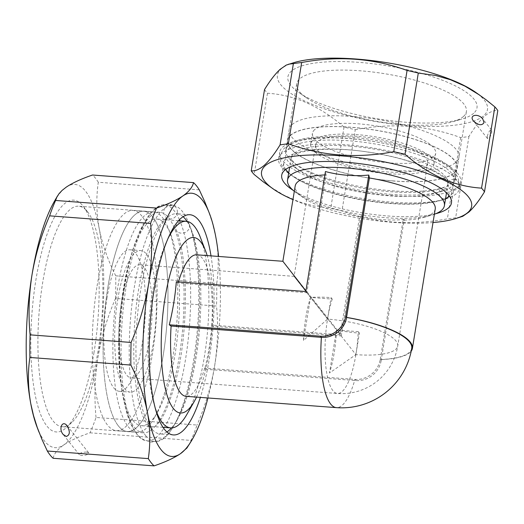 <?xml version="1.0" encoding="UTF-8"?>
<svg xmlns="http://www.w3.org/2000/svg" width="524" height="524" viewBox="0 0 524 524"><rect width="100%" height="100%" fill="white"/><g stroke="black" fill="none" stroke-linecap="round" stroke-linejoin="round"><path stroke-width="0.39" stroke-dasharray="2.62 1.97" d="M435.234 208.965A70.963 19.945 9.3 0 1 423.923 217.362A70.963 19.945 9.3 0 1 403.087 220.185L380.254 359.615A70.963 19.945 -170.7 0 0 411.222 351.087M355.881 354.637A56.769 16.185 94.3 0 0 358.219 331.646L336.513 330.015A56.769 16.185 -85.7 0 1 329.472 373.023L355.881 354.637L336.513 330.015A56.769 15.956 9.3 0 0 359.405 333.126L355.881 354.637A56.769 16.185 -85.7 0 1 337.443 393.478A56.769 16.185 -85.7 0 1 327.526 319.109L303.481 340.462A56.769 16.185 -85.7 0 1 305.82 317.478A56.769 16.185 -85.7 0 1 310.529 297.455L327.526 319.109A56.769 15.956 9.3 0 1 397.723 346.043A56.769 15.956 9.3 0 1 355.881 354.637M303.481 340.462L310.529 297.455A56.769 15.956 9.3 0 1 331.044 297.606L332.229 299.086L310.529 297.455L294.088 276.364L336.513 330.015L329.472 373.023M332.229 299.086A56.769 16.185 94.3 0 0 327.526 319.109L331.044 297.606M403.087 220.185L404.259 219.458L381.131 360.709L380.195 359.543A22.709 20.809 141.4 0 1 354.971 379.415L204.694 368.103L204.72 369.204C208.238 355.023 210.589 340.685 211.762 326.197L341.242 335.936L340.312 334.771A70.963 20.226 -85.7 0 0 340.358 334.024L282.862 261.286M305.911 290.846L306.9 292.104L326.105 174.852L325.443 171.551M340.312 334.771L211.742 325.096A70.963 20.226 -85.7 0 0 196.749 254.808M306.9 292.104A70.963 20.226 -85.7 0 0 306.73 292.7L178.16 283.026A70.963 20.226 -85.7 0 1 178.468 281.951M340.358 334.024L359.562 216.772A70.963 19.945 9.3 0 1 303.232 197.6A70.963 19.945 9.3 0 1 295.182 186.027M324.893 174.911A70.963 19.945 9.3 0 1 326.105 174.852M380.195 359.543A70.963 19.945 -170.7 0 0 411.733 348.342M349.704 146.117A79.478 22.342 9.3 0 1 447.981 183.826A79.478 22.342 9.3 0 1 435.306 193.238A79.478 22.342 9.3 0 1 389.404 195.852A79.478 22.342 9.3 0 1 300.134 171.106A79.478 22.342 9.3 0 1 291.121 158.143A79.478 22.342 9.3 0 1 349.704 146.117M391.52 194.391A85.72 24.097 9.3 0 1 295.241 167.7A85.72 24.097 9.3 0 1 285.521 153.715A85.72 24.097 9.3 0 1 348.702 140.753A85.72 24.097 9.3 0 1 454.701 181.422A85.72 24.097 9.3 0 1 441.031 191.574A85.72 24.097 9.3 0 1 391.52 194.391M434.376 214.237A79.478 22.342 9.3 0 1 431.73 215.095A79.478 22.342 9.3 0 1 385.821 217.709A79.478 22.342 9.3 0 1 296.558 192.956A79.478 22.342 9.3 0 1 294.318 191.299M404.259 219.458C389.234 220.846 374.778 219.68 360.892 215.96L359.562 216.772M393.721 180.95A85.72 24.097 9.3 0 1 287.722 140.275A85.72 24.097 9.3 0 1 376.206 130.352A85.72 24.097 9.3 0 1 456.902 167.981A85.72 24.097 9.3 0 1 393.721 180.95M357.46 136.319A56.769 15.956 -170.7 0 0 315.612 144.906A56.769 15.956 -170.7 0 0 369.06 169.828A56.769 15.956 -170.7 0 0 427.656 163.252A56.769 15.956 -170.7 0 0 357.46 136.319M204.694 368.103A70.963 20.226 -85.7 0 1 186.105 396.327M133.017 420.497A103.601 29.534 94.3 0 0 141.31 425.691A103.601 29.534 94.3 0 0 157.593 412.074A103.601 29.534 94.3 0 0 170.916 234.975A103.601 29.534 94.3 0 0 156.853 219.071A103.601 29.534 94.3 0 0 121.11 304.87A103.601 29.534 94.3 0 0 133.017 420.497M186.957 414.281A103.601 29.534 94.3 0 0 200.279 237.182M167.942 238.656A103.601 29.534 94.3 0 0 155.202 407.986M196.533 397.113A87.993 25.08 94.3 0 0 207.177 255.594M211.762 326.197L211.742 325.096M178.16 283.026L176.319 281.788M128.203 426.667A110.413 31.473 94.3 0 0 137.039 432.202A110.413 31.473 94.3 0 0 154.39 417.687A110.413 31.473 94.3 0 0 168.59 228.942A110.413 31.473 94.3 0 0 153.611 211.997A110.413 31.473 94.3 0 0 115.516 303.435A110.413 31.473 94.3 0 0 128.203 426.667M118.398 425.927A110.413 31.473 94.3 0 0 127.234 431.462A110.413 31.473 94.3 0 0 166.907 323.721A110.413 31.473 94.3 0 0 143.805 211.257A110.413 31.473 94.3 0 0 105.71 302.702A110.413 31.473 94.3 0 0 118.398 425.927M121.339 303.599A56.769 16.185 94.3 0 0 131.262 377.968A56.769 16.185 94.3 0 0 151.652 322.574A56.769 16.185 94.3 0 0 139.777 264.751A56.769 16.185 94.3 0 0 121.339 303.599M358.219 331.646L359.405 333.126M306.73 292.7L305.8 291.534M381.131 360.709A22.709 20.809 141.4 0 1 355.901 380.581L204.72 369.204M341.242 335.936L360.892 215.96M433.014 222.549A106.438 29.92 9.3 0 1 292.955 199.618M435.804 213.687A86.002 24.176 9.3 0 1 293.139 190.323M264.528 89.558A120.631 33.909 -170.7 0 0 267.476 93.246C294.567 94.916 320.085 106.202 344.032 127.09A120.631 33.909 -170.7 0 0 355.259 129.67L341.949 210.923A120.631 33.909 9.3 0 1 330.729 208.342L313.352 205.873L298.562 201.648L284.041 195.229L269.205 186.164M344.032 127.09L330.729 208.342M294.37 62.5A106.438 29.92 -170.7 0 0 281.041 69.024A106.438 29.92 -170.7 0 0 393.878 124.136A106.438 29.92 -170.7 0 0 475.406 92.145M473.709 113.263A95.807 26.934 9.3 0 1 461.709 119.131A95.807 26.934 9.3 0 1 298.752 92.447A95.807 26.934 9.3 0 1 372.138 63.653A95.807 26.934 9.3 0 1 473.709 113.263M460.36 217.218L455.644 217.742A120.631 33.909 9.3 0 1 447.358 218.855C410.652 225.818 375.512 223.172 341.949 210.923M355.259 129.67C391.965 122.701 427.106 125.347 460.668 137.602A120.631 33.909 -170.7 0 0 468.947 136.489C474.443 127.542 479.65 120.789 484.569 116.236C489.436 111.998 493.85 110.112 497.8 110.571M267.476 93.246L254.166 174.499M460.668 137.602L447.358 218.855M468.947 136.489L455.644 217.742M487.32 136.292L487.51 138.572C489.134 138.84 490.556 136.744 491.774 132.29L491.578 130.018C489.96 129.749 488.538 131.845 487.32 136.292M463.458 116.485A85.975 24.169 9.3 0 1 452.69 121.751A85.975 24.169 9.3 0 1 306.455 97.805A85.975 24.169 9.3 0 1 296.708 83.788A85.975 24.169 9.3 0 1 385.461 73.832A85.975 24.169 9.3 0 1 466.406 111.573A85.975 24.169 9.3 0 1 463.458 116.485M452.612 182.719A85.975 24.169 9.3 0 1 357.427 186.079A85.975 24.169 9.3 0 1 285.862 150.021A85.975 24.169 9.3 0 1 299.577 139.843A85.975 24.169 9.3 0 1 445.806 163.789A85.975 24.169 9.3 0 1 455.559 177.813A85.975 24.169 9.3 0 1 452.612 182.719M285.698 169.416A86.002 24.176 9.3 0 1 283.759 162.689A86.002 24.176 9.3 0 1 359.746 150.912A86.002 24.176 9.3 0 1 450.837 182.771A86.002 24.176 9.3 0 1 453.509 190.487A86.002 24.176 9.3 0 1 450.561 195.4A86.002 24.176 9.3 0 1 449.526 196.245M445.57 198.55A86.002 24.176 9.3 0 1 439.793 200.672A86.002 24.176 9.3 0 1 293.512 176.719A86.002 24.176 9.3 0 1 288.711 172.861M457.537 187.088A91.68 25.774 -170.7 0 0 460.675 181.848A91.68 25.774 -170.7 0 0 457.825 173.627A91.68 25.774 -170.7 0 0 450.28 166.901A91.68 25.774 -170.7 0 0 294.344 141.362A91.68 25.774 -170.7 0 0 279.724 152.215A91.68 25.774 -170.7 0 0 356.038 190.671A91.68 25.774 -170.7 0 0 457.537 187.088M456.771 180.079A91.68 25.774 -170.7 0 0 359.667 146.117A91.68 25.774 -170.7 0 0 278.67 158.667A91.68 25.774 -170.7 0 0 289.065 173.621A91.68 25.774 -170.7 0 0 444.994 199.153A91.68 25.774 -170.7 0 0 459.62 188.299A91.68 25.774 -170.7 0 0 456.771 180.079M53.107 458.271C54.09 453.712 57.633 449.271 63.738 444.955C70.137 440.658 78.901 436.61 90.03 432.817A146.176 41.671 94.3 0 0 96.036 417.445L197.024 425.043A146.176 41.671 -85.7 0 1 191.024 440.415L189.262 444.732M90.03 432.817L191.024 440.415M96.036 417.445C94.156 397.539 94.798 377.509 97.949 357.348A131.983 37.623 94.3 0 0 99.193 228.451C96.39 212.626 96.095 197.227 98.302 182.26L199.297 189.858M98.302 182.26A146.176 41.671 94.3 0 0 92.519 175.016M37.171 427.407A131.983 37.623 94.3 0 0 63.738 444.955A131.983 37.623 94.3 0 0 97.949 357.348C101.394 337.214 107.25 317.577 115.522 298.438L216.517 306.036C218.39 325.941 217.755 345.971 214.604 366.125C211.152 386.26 205.297 405.897 197.024 425.043M115.522 298.438A146.176 41.671 94.3 0 0 115.739 275.821L216.733 283.418A146.176 41.671 -85.7 0 1 216.517 306.036M86.525 452.061C81.862 452.219 79.484 453.129 79.386 454.799L81.521 455.513C86.178 455.356 88.563 454.446 88.661 452.775L86.525 452.061M115.739 275.821C107.806 260.087 102.291 244.302 99.193 228.451A131.983 37.623 94.3 0 0 66.227 187.153A131.983 37.623 94.3 0 0 54.142 201.792M94.012 352.423A116.236 33.136 -85.7 0 1 66.483 427.46A116.236 33.136 -85.7 0 1 31.938 313.568A116.236 33.136 -85.7 0 1 83.133 206.129A116.236 33.136 -85.7 0 1 94.012 352.423M207.628 208.735L212.272 222.392L215.849 237.228C218.652 253.053 218.947 268.452 216.733 283.418M98.021 351.054A110.557 31.519 -85.7 0 1 71.834 422.423A110.557 31.519 -85.7 0 1 62.114 426.713A110.557 31.519 -85.7 0 1 38.979 314.099A110.557 31.519 -85.7 0 1 78.705 206.214A110.557 31.519 -85.7 0 1 87.672 211.906A110.557 31.519 -85.7 0 1 98.021 351.054M134.413 427.276A110.557 31.519 94.3 0 0 143.268 432.817A110.557 31.519 94.3 0 0 179.175 357.158A110.557 31.519 94.3 0 0 159.859 212.318A110.557 31.519 94.3 0 0 142.482 226.853A110.557 31.519 94.3 0 0 128.262 415.846A110.557 31.519 94.3 0 0 134.413 427.276M187.042 221.383A110.413 31.473 -85.7 0 1 191.66 230.678A110.413 31.473 -85.7 0 1 177.459 419.423A110.413 31.473 -85.7 0 1 171.505 427.918M166.92 431.953A110.413 31.473 -85.7 0 1 160.108 433.938A110.413 31.473 -85.7 0 1 137.006 321.474A110.413 31.473 -85.7 0 1 176.673 213.733A110.413 31.473 -85.7 0 1 183.112 216.713M211.008 255.882A110.413 31.473 -85.7 0 1 200.358 397.402M179.45 219.752A118.358 33.739 94.3 0 0 164.746 204.864A118.358 33.739 94.3 0 0 146.144 220.421A118.358 33.739 94.3 0 0 130.921 422.75A118.358 33.739 94.3 0 0 137.511 434.986A118.358 33.739 94.3 0 0 146.989 440.92A118.358 33.739 94.3 0 0 186.23 354.814A118.358 33.739 94.3 0 0 179.909 220.807M145.646 435.601A118.358 33.739 94.3 0 0 155.124 441.529A118.358 33.739 94.3 0 0 173.726 425.973A118.358 33.739 94.3 0 0 188.948 223.643A118.358 33.739 94.3 0 0 182.359 211.408A118.358 33.739 94.3 0 0 172.887 205.474A118.358 33.739 94.3 0 0 132.048 303.501A118.358 33.739 94.3 0 0 145.646 435.601M207.949 397.971A131.983 37.623 94.3 0 0 214.604 366.125A131.983 37.623 94.3 0 0 218.593 256.452M189.433 227.599A7.094 5.915 -22.4 0 0 189.21 224.383A7.094 5.915 -22.4 0 0 180.394 221.619A7.094 5.915 -22.4 0 0 176.09 229.794A7.094 5.915 -22.4 0 0 183.066 233.082A7.094 5.915 -22.4 0 0 189.433 227.599M177.322 212.43A7.094 6.779 -70 0 0 164.169 209.607A7.094 6.779 -70 0 0 168.119 218.587A7.094 6.779 -70 0 0 177.322 212.43M454.465 179.372A5.679 5.45 -169.5 0 1 459.162 185.791A5.679 5.45 -169.5 0 1 452.585 190.107A5.679 5.45 -169.5 0 1 448 183.714A5.679 5.45 -169.5 0 1 454.465 179.372M447.863 197.352A5.679 4.932 -111.7 0 1 446.134 198.603A5.679 4.932 -111.7 0 1 439.453 195.151A5.679 4.932 -111.7 0 1 441.935 188.051A5.679 4.932 -111.7 0 1 444.915 187.952A5.679 4.932 -111.7 0 1 448.878 195.373M312.828 140.471A62.441 17.554 -170.7 0 0 310.686 144.041A62.441 17.554 -170.7 0 0 369.472 171.453A62.441 17.554 -170.7 0 0 433.938 164.222A62.441 17.554 -170.7 0 0 381.957 138.035A62.441 17.554 -170.7 0 0 312.828 140.471M314.583 129.723A62.441 17.554 -170.7 0 0 312.448 133.286A62.441 17.554 -170.7 0 0 371.234 160.698A62.441 17.554 -170.7 0 0 435.699 153.467A62.441 17.554 -170.7 0 0 383.719 127.28A62.441 17.554 -170.7 0 0 314.583 129.723M290.381 135.323A86.002 24.176 -170.7 0 0 287.44 140.229A86.002 24.176 -170.7 0 0 368.405 177.99A86.002 24.176 -170.7 0 0 457.183 168.027A86.002 24.176 -170.7 0 0 385.599 131.956A86.002 24.176 -170.7 0 0 290.381 135.323M292.143 124.568A86.002 24.176 -170.7 0 0 289.202 129.48A86.002 24.176 -170.7 0 0 370.167 167.235A86.002 24.176 -170.7 0 0 458.945 157.279A86.002 24.176 -170.7 0 0 387.36 121.208A86.002 24.176 -170.7 0 0 292.143 124.568M106.942 298.339A70.963 20.226 -85.7 0 1 129.991 249.784A70.963 20.226 -85.7 0 1 144.84 322.064A70.963 20.226 -85.7 0 1 119.341 391.304A70.963 20.226 -85.7 0 1 106.942 298.339M117.795 299.158A70.963 20.226 -85.7 0 1 140.845 250.603A70.963 20.226 -85.7 0 1 155.687 322.876A70.963 20.226 -85.7 0 1 130.194 392.122A70.963 20.226 -85.7 0 1 117.795 299.158M97.091 285.999A110.413 31.473 -85.7 0 1 132.952 210.445A110.413 31.473 -85.7 0 1 156.054 322.902A110.413 31.473 -85.7 0 1 116.38 430.643A110.413 31.473 -85.7 0 1 97.091 285.999M107.944 286.811A110.413 31.473 -85.7 0 1 143.805 211.257A110.413 31.473 -85.7 0 1 166.907 323.721A110.413 31.473 -85.7 0 1 127.234 431.462A110.413 31.473 -85.7 0 1 107.944 286.811M355.901 380.581L354.971 379.415A70.963 20.226 -85.7 0 1 336.382 407.633M435.306 193.238L441.031 191.574M300.134 171.106L295.241 167.7M291.121 158.143L289.654 167.117M447.981 183.826L446.514 192.799M423.923 217.362L431.73 215.095M303.232 197.6L296.558 192.956M454.701 181.422L456.902 167.981M285.521 153.715L287.722 140.275M178.56 220.702L156.853 219.071M163.01 427.322L141.31 425.691M170.916 234.975L168.59 228.942M157.593 412.074L154.39 417.687M153.611 211.997L132.952 210.445M137.039 432.202L116.38 430.643M315.612 144.906L294.088 276.364L139.777 264.751M427.656 163.252L397.723 346.043A56.769 56.769 0 0 1 337.443 393.478L131.262 377.968M455.559 177.813L466.406 111.573M285.862 150.021L296.708 83.788M451.459 202.971L453.509 190.487M281.716 175.18L283.759 162.689M452.69 121.751L461.709 119.131M306.455 97.805L298.752 92.447M299.577 139.843L294.344 141.362M445.806 163.789L450.28 166.901M459.62 188.299L460.675 181.848M278.67 158.667L279.724 152.215M439.793 200.672L444.994 199.153M293.512 176.719L289.065 173.621M491.578 130.018L482.755 118.961M487.51 138.572L473.513 121.031M88.661 452.775L67.144 425.822M79.386 454.799L63.116 434.416M159.859 212.318L78.705 206.214M143.268 432.817L62.114 426.713M87.672 211.906L83.133 206.129M71.834 422.423L66.483 427.46M189.924 214.729L176.673 213.733M173.359 434.933L160.108 433.938M128.262 415.846L130.921 422.75M142.482 226.853L146.144 220.421M146.989 440.92L155.124 441.529M164.746 204.864L172.887 205.474M191.66 230.678L188.948 223.643M177.459 419.423L173.726 425.973M189.21 224.383C203.207 257.598 202.48 330.336 190.743 379.291C185.732 401.207 179.326 417.851 171.525 429.235C166.029 437.736 159.021 442.007 150.499 442.033L141.912 438.804C134.229 432.785 128.694 422.193 125.315 407.017C113.839 362.215 120.396 277.34 138.067 235.584C143.687 220.938 150.748 211.165 159.257 206.279C163.678 204.006 168.25 203.659 172.966 205.251M176.09 229.794C188.293 257.048 188.627 330.434 176.261 378.872C169.56 404.692 162.558 420.497 155.255 426.287C153.335 427.63 152.157 428.167 151.718 427.898C151.22 428.095 150.087 427.315 148.318 425.573C142.096 418.624 137.615 402.249 134.891 376.448C132.696 350.071 133.718 322.398 137.963 293.433C142.528 264.581 148.862 243.084 156.977 228.936C163.501 219.89 167.215 216.438 168.119 218.587M459.162 185.791L458.173 177.95C453.823 169.455 443.546 162.073 427.348 155.785C412.113 149.7 394.552 144.997 374.653 141.67C336.126 135.546 296.394 135.749 283.34 149.314L279.96 156.041L281.054 163.914C285.528 172.435 295.995 179.856 312.448 186.164C327.801 192.223 345.427 196.886 365.333 200.161C400.454 205.572 427.388 205.054 446.134 198.603M448 183.714L447.195 181.428C443.861 176.071 433.322 170.09 415.584 163.488C402.006 158.772 386.948 155.104 370.396 152.484C334.548 146.347 299.06 149.609 292.647 156.106C291.102 158.733 288.076 156.552 297.062 165.315C306.501 172.291 321.985 178.56 343.515 184.114C382.284 194.09 427.296 194.758 441.935 188.051M433.938 164.222L435.699 153.467M310.686 144.041L312.448 133.286M457.183 168.027L458.945 157.279M287.44 140.229L289.202 129.48M119.341 391.304L130.194 392.122M129.991 249.784L140.845 250.603"/><path stroke-width="0.79" d="M411.222 351.087A70.963 19.945 -170.7 0 0 412.408 348.388A70.963 19.945 -170.7 0 0 346.561 317.393L369.387 177.97A70.963 19.945 9.3 0 1 435.234 208.965L412.408 348.388M178.468 281.951A70.963 20.226 -85.7 0 1 196.749 254.808L282.862 261.286L305.911 290.846M282.862 261.286L295.182 186.027A70.963 19.945 9.3 0 1 324.893 174.911M346.613 317.472A22.709 20.809 141.4 0 1 321.389 337.345A70.963 20.226 -85.7 0 0 336.382 407.633A70.963 70.963 0 0 0 411.733 348.342A70.963 19.945 -170.7 0 0 346.613 317.472L345.683 316.3L368.817 175.055L369.387 177.97M294.318 191.299A79.478 22.342 9.3 0 1 287.545 179.994A79.478 22.342 9.3 0 1 369.512 170.778A79.478 22.342 9.3 0 1 444.404 205.683A79.478 22.342 9.3 0 1 434.376 214.237M345.683 316.3A22.709 20.809 -38.6 0 1 320.459 336.172L169.272 324.801C172.815 310.49 175.16 296.152 176.319 281.788L305.8 291.534L325.443 171.551C339.604 175.291 354.06 176.464 368.817 175.055M336.382 407.633L186.105 396.327A70.963 20.226 -85.7 0 1 171.112 326.039L321.389 337.345L320.459 336.172M155.202 407.986A103.601 29.534 94.3 0 0 162.381 422.704A103.601 29.534 94.3 0 0 170.68 427.898A103.601 29.534 94.3 0 0 186.957 414.281L194.293 401.41A87.993 25.08 94.3 0 0 196.533 397.113M207.177 255.594A87.993 25.08 94.3 0 0 205.605 251.003L200.279 237.182A103.601 29.534 94.3 0 0 186.223 221.279A103.601 29.534 94.3 0 0 167.942 238.656M205.605 251.003A87.993 25.08 94.3 0 0 170.614 272.487A87.993 25.08 94.3 0 0 173.418 408.569A87.993 25.08 94.3 0 0 194.293 401.41M169.272 324.801L171.112 326.039M292.955 199.618A106.438 29.92 9.3 0 1 273.62 189.236A106.438 29.92 9.3 0 1 355.148 157.246A106.438 29.92 9.3 0 1 467.984 212.358A106.438 29.92 9.3 0 1 454.655 218.881A106.438 29.92 9.3 0 1 433.014 222.549M293.139 190.323A86.002 24.176 9.3 0 1 281.716 175.18A86.002 24.176 9.3 0 1 370.494 165.217A86.002 24.176 9.3 0 1 451.459 202.971A86.002 24.176 9.3 0 1 448.518 207.884A86.002 24.176 9.3 0 1 435.804 213.687M484.497 191.823L497.8 110.571A120.631 33.909 -170.7 0 0 494.859 106.883L485.945 99.684L475.406 92.145A106.438 29.92 -170.7 0 0 294.37 62.5L286.281 65.068L280.15 69.306C275.231 73.858 270.024 80.611 264.528 89.558L251.225 170.811C255.181 171.269 259.59 169.383 264.456 165.145C269.375 160.586 274.583 153.84 280.078 144.893A120.631 33.909 9.3 0 1 288.357 143.779C321.919 156.034 357.06 158.674 393.766 151.711A120.631 33.909 9.3 0 1 404.993 154.285C428.94 175.18 454.459 186.465 481.549 188.136A120.631 33.909 9.3 0 1 484.497 191.823C479.001 200.771 473.794 207.524 468.875 212.076L462.738 216.314L454.655 218.881M273.62 189.236L263.081 181.697L254.166 174.499A120.631 33.909 9.3 0 1 251.225 170.811M479.82 95.217L464.978 86.152L450.463 79.733L435.673 75.508L418.296 73.032A120.631 33.909 -170.7 0 0 407.076 70.458C373.514 58.203 338.373 55.564 301.667 62.526A120.631 33.909 -170.7 0 0 293.381 63.64L288.665 64.164M293.381 63.64L280.078 144.893M301.667 62.526L288.357 143.779M407.076 70.458L393.766 151.711M418.296 73.032L404.993 154.285M494.859 106.883L481.549 188.136M484.045 122.609C481.87 125.871 478.36 125.347 473.513 121.031C468.476 115.057 478.163 112.883 482.755 118.961L484.045 122.609M449.526 196.245A86.002 24.176 9.3 0 1 445.57 198.55M288.711 172.861A86.002 24.176 9.3 0 1 285.698 169.416M193.513 182.614L92.519 175.016C81.39 178.808 72.626 182.856 66.227 187.153L62.087 190.409L58.983 193.729L56.861 197.083L55.596 200.469A146.176 41.671 94.3 0 0 49.597 215.842L150.585 223.44A146.176 41.671 -85.7 0 1 156.591 208.067C167.719 204.275 176.483 200.227 182.883 195.93C188.987 191.607 192.531 187.173 193.513 182.614A146.176 41.671 -85.7 0 1 199.297 189.858L204.733 201.642L209.449 213.478A131.983 37.623 94.3 0 0 182.883 195.93A131.983 37.623 94.3 0 0 148.672 283.53C151.822 263.376 152.464 243.346 150.585 223.44M55.596 200.469L156.591 208.067M49.597 215.842C41.324 234.981 35.468 254.625 32.016 274.759C28.866 294.914 28.231 314.944 30.104 334.849L131.098 342.447C139.371 323.308 145.227 303.665 148.672 283.53A131.983 37.623 94.3 0 0 147.427 412.434A131.983 37.623 94.3 0 0 180.394 453.732C173.994 458.028 165.23 462.076 154.102 465.869A146.176 41.671 -85.7 0 1 148.318 458.618C150.526 443.651 150.231 428.259 147.427 412.434C144.329 396.583 138.814 380.797 130.882 365.064A146.176 41.671 -85.7 0 1 131.098 342.447M30.104 334.849A146.176 41.671 94.3 0 0 29.888 357.466L130.882 365.064M57.358 196.153L54.142 201.792A131.983 37.623 94.3 0 0 32.016 274.759A131.983 37.623 94.3 0 0 30.772 403.657L33.503 415.519L37.243 427.407L41.887 439.243L47.324 451.02A146.176 41.671 94.3 0 0 53.107 458.271L154.102 465.869M47.324 451.02L148.318 458.618M192.478 439.092L186.957 447.987L180.394 453.732A131.983 37.623 94.3 0 0 192.478 439.092A131.983 37.623 94.3 0 0 207.949 397.971M66.312 436.459L63.116 434.416C58.23 428.625 62.454 419.613 67.144 425.822C70.275 431.54 70 435.09 66.312 436.459M29.888 357.466C27.674 372.433 27.969 387.832 30.772 403.657A131.983 37.623 94.3 0 0 37.171 427.407L38.999 432.149M183.112 216.713A110.413 31.473 -85.7 0 1 185.516 219.268A110.413 31.473 -85.7 0 1 187.042 221.383M171.505 427.918A110.413 31.473 -85.7 0 1 166.92 431.953M200.358 397.402A110.413 31.473 -85.7 0 1 173.359 434.933A110.413 31.473 -85.7 0 1 150.25 322.47A110.413 31.473 -85.7 0 1 189.924 214.729A110.413 31.473 -85.7 0 1 198.76 220.263A110.413 31.473 -85.7 0 1 211.008 255.882M179.909 220.807A118.358 33.739 94.3 0 0 179.45 219.752M218.593 256.452A131.983 37.623 94.3 0 0 215.849 237.228A131.983 37.623 94.3 0 0 209.449 213.478M448.878 195.373A5.679 4.932 -111.7 0 1 447.863 197.352M289.654 167.117L287.545 179.994M446.514 192.799L444.404 205.683M186.223 221.279L178.56 220.702M170.68 427.898L163.01 427.322"/></g></svg>
